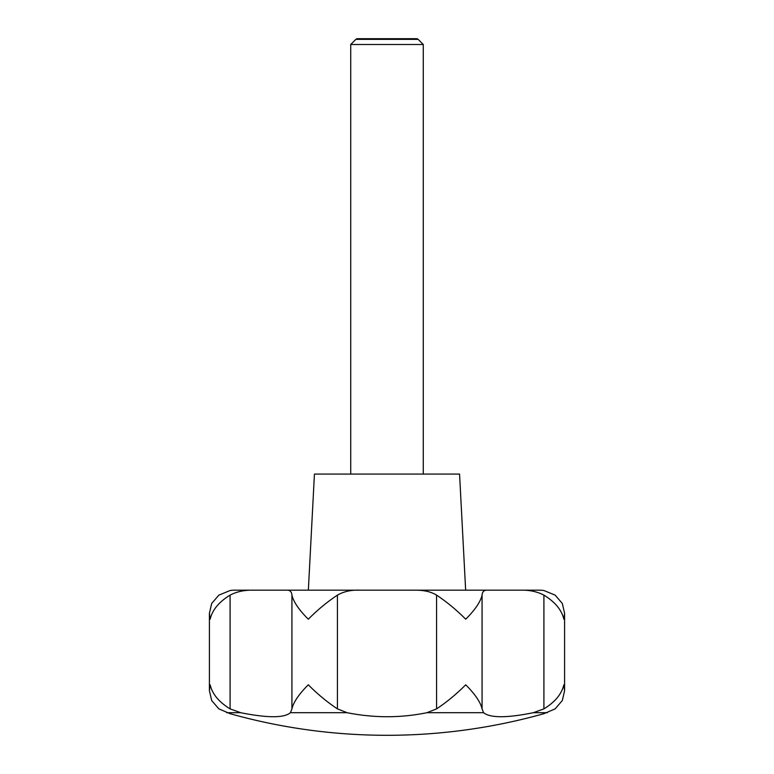 <?xml version="1.0" encoding="UTF-8"?>
<svg xmlns="http://www.w3.org/2000/svg" width="774" height="774" viewBox="0 0 774 774"><rect width="100%" height="100%" fill="white"/><g stroke="black" fill="none" stroke-linecap="round" stroke-linejoin="round"><path stroke-width="1.16" d="M252.885 590.175L234.619 590.175A29.025 29.025 0 0 0 230.11 590.523L218.858 595.129L211.679 603.478L209.415 613.269L210.141 619.2C212.347 609.912 219.003 601.891 230.091 595.129C236.65 591.684 244.255 590.03 252.885 590.175L286.622 590.175C289.902 590.011 291.663 591.665 291.924 595.129C293.52 601.891 298.977 609.912 308.294 619.2C317.543 609.902 327.247 601.882 337.416 595.129C343.859 591.462 351.367 589.807 359.949 590.175L414.051 590.175C423.523 590.011 431.031 591.665 436.584 595.129C446.753 601.882 456.457 609.902 465.706 619.2C475.023 609.912 480.48 601.891 482.076 595.129C482.308 591.684 484.079 590.03 487.378 590.175L539.381 590.175A29.025 29.025 0 0 1 543.89 590.523L555.142 595.129L562.321 603.478L564.585 613.269L564.585 690.737L563.859 684.806C561.653 694.094 554.997 702.115 543.909 708.868L533.354 712.699C506.922 718.059 490.319 718.059 483.557 712.699L482.076 708.868C480.48 702.115 475.023 694.094 465.706 684.806C456.457 694.104 446.753 702.124 436.584 708.868L426.938 712.699C400.7 718.059 374.074 718.059 347.062 712.699L337.416 708.868C327.247 702.124 317.543 694.104 308.294 684.806C298.977 694.094 293.52 702.115 291.924 708.868L290.443 712.699C284.164 718.059 267.562 718.059 240.646 712.699L230.091 708.868C219.003 702.115 212.347 694.094 210.141 684.806L209.415 690.737L211.679 700.528L218.858 708.868L230.11 713.696A580.5 580.5 0 0 0 543.89 713.696L555.142 708.868L562.321 700.528L564.585 690.737M521.115 590.175C529.639 590.011 537.243 591.665 543.909 595.129C554.997 601.891 561.653 609.912 563.859 619.2L564.585 613.269M465.648 590.175L459.562 474.075L314.438 474.075L308.352 590.175M423.281 474.075L423.281 44.505L418.134 39.358L355.866 39.358L350.719 44.505L350.719 474.075M355.866 39.358L357.007 38.7L416.993 38.7L418.134 39.358M423.281 44.505L350.719 44.505M539.217 590.175L476.436 590.175M247.187 590.175L297.564 590.175M359.949 590.175L286.622 590.175M487.378 590.175L414.051 590.175M547.344 712.699L533.354 712.699M483.557 712.699L426.938 712.699M347.062 712.699L290.443 712.699M240.646 712.699L226.656 712.699M482.076 595.129L482.076 708.868M543.909 595.129L543.909 708.868M436.584 595.129L436.584 708.868M337.416 595.129L337.416 708.868M291.924 595.129L291.924 708.868M230.091 595.129L230.091 708.868M209.415 613.269L209.415 690.737"/></g></svg>
